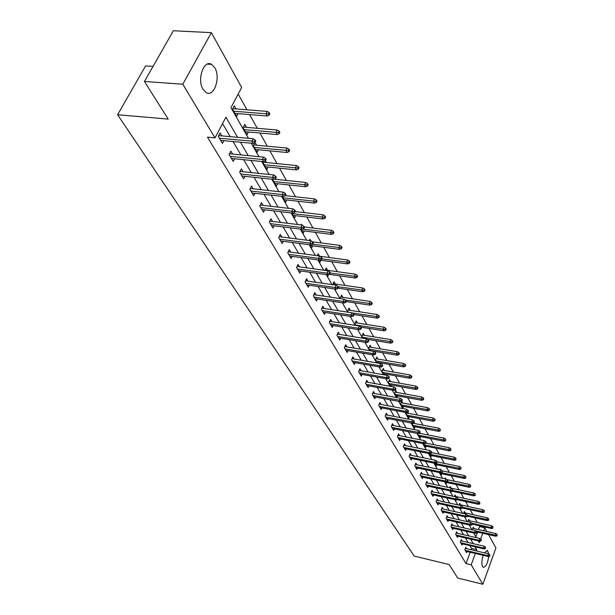 <?xml version="1.0" encoding="UTF-8"?>
<svg xmlns="http://www.w3.org/2000/svg" width="615" height="615" viewBox="0 0 615 615"><rect width="100%" height="100%" fill="white"/><g stroke="black" fill="none" stroke-linecap="round" stroke-linejoin="round"><path stroke-width="0.92" d="M488.725 556.429C487.634 563.532 485.788 567.153 483.182 567.276L482.544 566.615C481.445 563.986 481.676 560.219 483.229 555.314M484.336 552.831L487.464 550.494L488.771 554.007M203.058 89.352C196.754 79.658 203.826 59.186 211.621 64.391L214.796 67.796C220.908 77.59 213.966 97.647 206.148 92.596L203.058 89.352M153.043 66.412L145.578 65.928L117.596 114.728L414.218 556.091L449.204 564.555L457.721 578.062L482.86 584.25L471.198 564.816L475.357 553.454M117.596 114.728L168.195 119.102L144.456 81.472L173.384 30.75L211.368 32.649L241.657 87.491L230.971 107.663L248.475 138.321M478.508 529.592L479.608 526.586L479.116 525.702M477.355 522.55L474.719 517.815M472.935 514.632L470.214 509.758M468.422 506.537L465.624 501.525M463.81 498.273L460.927 493.115M459.09 489.832L456.13 484.52M454.277 481.199L451.226 475.733M449.35 472.374L446.213 466.747M444.314 463.356L441.078 457.56M439.164 454.131L435.835 448.166M433.898 444.691L430.469 438.541M428.509 435.036L424.973 428.701M422.989 425.157L419.345 418.623M417.339 415.033L413.58 408.299M411.558 404.67L407.684 397.728M405.631 394.054L401.633 386.889M399.558 383.176L395.437 375.788M393.339 372.029L389.08 364.395M386.95 360.59L382.561 352.718M380.408 348.866L375.873 340.741M373.689 336.836L369.008 328.441M366.801 324.489L361.958 315.81M359.721 311.813L354.717 302.849M352.457 298.79L347.283 289.519M344.992 285.414L339.641 275.828M337.312 271.669L331.777 261.752M329.425 257.531L323.698 247.268M321.307 242.994L315.38 232.37M312.958 228.034L306.816 217.026M304.364 212.629L297.998 201.228M295.507 196.769L288.912 184.954M286.382 180.426L279.541 168.172M276.981 163.582L269.885 150.867M267.287 146.216L259.922 133.017M257.278 128.289L249.636 114.59M246.953 109.793L238.174 94.064M479.608 526.586L484.758 527.747L486.811 531.468M488.541 534.596L495.905 547.942L482.86 584.25M475.895 536.695L477.586 532.098M236.014 108.917L234.292 105.88L232.532 109.216L236.621 116.396L238.074 113.644M246.477 127.351L244.793 124.391L243.071 127.705L247.038 134.662L248.414 131.994M254.802 142.665L253.288 145.617L257.132 152.359L258.446 149.776M256.601 145.209L255.087 142.542L255.802 141.158L255.125 139.959L254.41 141.342L255.087 142.542L253.096 143.387L220.67 140.366M263.927 161.507L263.189 162.975L266.91 169.509L268.171 167.011M266.426 162.529L265.48 160.861L266.172 159.493L265.519 158.332L264.827 159.708L265.48 160.861L263.512 161.676L231.463 158.47M273.029 179.326L272.783 179.811L276.404 186.145L277.603 183.731M275.95 179.319L275.543 178.604M282.254 196.416L285.606 202.297L286.759 199.944M291.733 213.036L294.547 217.964L295.646 215.688M300.927 229.149L303.226 233.185L304.279 230.971M301.089 224.944L301.427 224.237L301.88 225.044M309.837 244.778L311.667 247.976L312.674 245.823M309.291 240.557L309.922 239.22L310.79 240.757M318.493 259.953L319.861 262.351L320.83 260.26M317.279 255.709L318.178 253.78L319.439 256.001M326.896 274.69L327.833 276.327L328.633 274.59M325.058 270.423L326.211 267.932L327.549 270.308M335.06 288.996L335.59 289.926L335.951 289.127M332.646 284.707L334.014 281.701L335.329 284.022M342.901 297.368L341.617 295.1L340.256 298.114L340.572 298.667M350.266 310.36L349.013 308.138L347.675 311.129L348.313 312.243M357.446 323.006L356.216 320.838L354.909 323.798L355.847 325.45M364.434 335.329L363.227 333.207L361.943 336.144L363.173 338.296M371.245 347.337L370.061 345.261L368.808 348.175L370.307 350.796M377.879 359.045L376.726 357.007L375.488 359.898L377.249 362.973M378.502 363.188L378.74 362.619M384.352 370.461L383.222 368.462L382.007 371.322L384.006 374.835M384.759 374.966L385.175 373.982M390.671 381.592L389.556 379.632L388.365 382.476L390.594 386.381M390.879 386.435L391.447 385.067M396.829 392.455L395.745 390.533L394.569 393.354L396.913 397.467L397.574 395.876M401.764 401.195L400.626 403.963L402.917 407.983L403.555 406.423M402.84 403.056L401.787 401.188L402.272 400.011L401.872 399.296L401.38 400.48L401.787 401.188L400.134 401.641L373.566 396.721M407.361 412.311L406.53 414.326L408.767 418.246L409.39 416.732M408.714 413.403L407.991 412.135M412.834 423.135L412.304 424.442L414.487 428.271L415.087 426.787M414.441 423.512L414.133 420.983L413.664 422.136L414.049 422.812L412.434 423.243L386.389 418.231M418.223 433.621L417.939 434.328L420.076 438.072L420.66 436.612M420.045 433.383L420.045 431.423L419.584 432.568L419.96 433.229L418.354 433.644L392.57 428.594M423.566 443.684L425.534 447.643L426.095 446.213M428.893 453.532L430.869 456.999L431.415 455.6M434.405 463.203L436.081 466.139L436.619 464.771M439.802 472.658L441.186 475.088L441.701 473.742M440.04 469.599L440.263 469.03L440.655 469.729M445.068 481.891L446.175 483.828L446.675 482.514M444.922 478.793L445.275 477.87L445.921 479M450.211 490.908L451.056 492.392L451.548 491.101M449.703 487.78L450.18 486.519L451.056 488.064M455.238 499.734L455.83 500.764L456.153 499.903M454.385 496.559L454.985 494.99L455.876 496.559M460.158 508.359L460.504 508.966L460.689 508.474M458.974 505.146L459.682 503.27L460.558 504.815M463.472 513.54L464.287 511.388L465.148 512.902M467.884 521.758L468.791 519.329L469.637 520.82M474.034 528.577L473.204 527.109L472.412 529.846M237.605 137.329L225.928 117.196L214.989 137.86L207.47 137.168L466.016 563.571L470.183 552.239M471.105 549.725L471.567 548.465L469.921 545.651M468.046 542.453L465.394 537.925M463.495 534.689L460.766 530.03M458.852 526.763L456.038 521.966M454.101 518.66L451.202 513.717M449.25 510.389L446.267 505.292M444.291 501.925L441.216 496.682M439.225 493.276L436.058 487.872M434.036 484.428L430.777 478.862M428.74 475.38L425.372 469.645M423.312 466.124L419.845 460.212M417.762 456.653L414.187 450.549M412.073 446.951L408.391 440.663M406.254 437.019L402.448 430.531M400.288 426.848L396.368 420.153M394.184 416.424L390.133 409.513M387.919 405.746L383.737 398.605M381.508 394.792L377.187 387.427M374.919 383.56L370.461 375.95M368.17 372.044L363.557 364.18M361.243 360.221L356.477 352.088M354.125 348.082L349.205 339.68M346.822 335.621L341.732 326.926M339.319 322.821L334.053 313.827M331.608 309.66L326.158 300.358M323.682 296.138L318.04 286.505M315.533 282.231L309.683 272.253M307.146 267.917L301.089 257.585M298.513 253.188L292.24 242.479M289.627 238.02L283.115 226.92M280.471 222.399L273.721 210.891M271.031 206.302L264.027 194.355M261.306 189.697L254.033 177.297M251.266 172.577L243.717 159.692M240.911 154.903L233.062 141.519M230.21 136.653L222.545 123.577M221.823 135.884L220.032 132.863L218.225 136.276L222.453 143.364L223.875 140.666M232.624 154.088L230.879 151.144L229.111 154.526L233.208 161.391L234.561 158.778M243.079 171.716L241.372 168.848L239.658 172.2L243.625 178.857L244.908 176.328M253.203 188.797L251.55 186.007L249.867 189.328L253.718 195.778L254.948 193.325M263.028 205.364L261.413 202.635L259.768 205.933L263.497 212.183L264.673 209.807M272.553 221.423L270.977 218.771L269.378 222.038L272.991 228.096L274.121 225.797M281.801 237.013L280.263 234.423L278.695 237.659L282.208 243.548L283.284 241.311M290.78 252.15L289.273 249.621L287.743 252.827L291.149 258.546L292.187 256.378M299.497 266.849L298.029 264.381L296.53 267.556L299.836 273.114L300.827 271M307.961 281.132L306.531 278.718L305.063 281.87L308.284 287.267L309.23 285.214M316.202 295.016L314.803 292.655L313.358 295.777L316.487 301.027L317.401 299.036M324.205 308.515L322.837 306.209L321.43 309.307L324.474 314.411L325.35 312.474M331.992 321.653L330.655 319.4L329.271 322.468L332.238 327.434L333.084 325.543M339.572 334.437L338.265 332.231L336.912 335.267L339.795 340.103L340.61 338.258M346.952 346.875L345.676 344.723L344.346 347.736L347.152 352.441L347.944 350.642M354.14 358.999L352.887 356.885L351.588 359.875L354.317 364.457L355.078 362.704M361.143 370.807L359.921 368.731L358.637 371.698L361.297 376.165L362.035 374.458M367.97 382.307L366.763 380.285L365.51 383.222L368.108 387.573L368.815 385.905M374.62 393.523L373.443 391.54L372.206 394.453L374.743 398.697L375.427 397.067M381.108 404.462L379.955 402.518L378.74 405.408L381.208 409.544L381.877 407.953M387.435 415.133L386.305 413.226L385.113 416.094L387.519 420.13L388.165 418.577M393.608 425.549L392.501 423.674L391.332 426.518L393.685 430.454L394.307 428.939M399.635 435.712L398.551 433.875L397.398 436.688L399.696 440.54L400.304 439.049M405.523 445.637L404.455 443.83L403.325 446.621L405.562 450.38L406.154 448.927M411.266 455.323L410.22 453.555L409.106 456.322L411.297 459.997L411.865 458.567M416.885 464.794L415.855 463.057L414.764 465.801L416.901 469.383L417.454 467.992M422.367 474.042L421.36 472.335L420.283 475.057L422.374 478.562L422.912 477.194M427.733 483.083L426.741 481.407L425.68 484.113L427.725 487.534L428.248 486.196M432.975 491.923L431.999 490.278L430.961 492.961L432.96 496.305L433.467 494.998M438.103 500.572L437.142 498.95L436.12 501.609L438.072 504.884L438.564 503.6M443.115 509.02L442.177 507.437L441.163 510.073L443.077 513.279L443.561 512.018M448.02 517.3L447.097 515.739L446.106 518.353L447.974 521.489L448.443 520.252M452.825 525.395L451.917 523.857L450.933 526.455L452.763 529.523L453.224 528.308M457.522 533.32L456.63 531.806L455.661 534.381L457.46 537.387L457.906 536.195M462.126 541.077L461.242 539.593L460.297 542.146L462.05 545.09L462.488 543.921M466.631 548.68L465.763 547.219L464.832 549.749L466.547 552.631L466.97 551.478M144.456 81.472L182.793 84.217L211.368 32.649M466.016 563.571L471.198 564.816M214.989 137.86L182.793 84.217M476.271 550.94L476.74 549.672L475.111 546.866M473.25 543.66L470.621 539.132M468.745 535.896L466.047 531.237M464.148 527.97L461.365 523.165M459.451 519.867L456.584 514.916M454.646 511.58L451.694 506.491M449.742 503.116L446.698 497.873M444.722 494.468L441.585 489.063M439.587 485.612L436.358 480.046M434.336 476.563L431.007 470.821M428.963 467.3L425.534 461.381M423.466 457.821L419.93 451.718M417.839 448.112L414.187 441.816M412.073 438.172L408.306 431.676M406.169 427.994L402.287 421.29M400.119 417.562L396.106 410.643M393.923 406.869L389.779 399.727M387.565 395.906L383.283 388.534M381.046 384.667L376.626 377.041M374.351 373.128L369.792 365.256M367.493 361.297L362.773 353.156M360.444 349.143L355.562 340.725M353.21 336.666L348.159 327.964M345.768 323.844L340.549 314.842M338.135 310.667L332.73 301.35M330.278 297.122L324.682 287.482M322.199 283.192L316.402 273.206M313.881 268.863L307.884 258.508M305.324 254.103L299.105 243.379M296.515 238.912L290.065 227.788M287.443 223.26L280.748 211.721M278.088 207.132L271.138 195.155M268.44 190.496L261.229 178.066M258.485 173.33L250.997 160.423M248.214 155.618L240.434 142.203M478.301 540.9L479.3 542.661L479.854 541.146M480.63 539.024L482.737 533.274M483.651 530.753L484.758 527.747M251.266 143.218L258.953 156.671M261.706 161.499L269.093 174.445M271.807 179.196L278.926 191.657M281.593 196.339L288.45 208.347M291.079 212.951L297.683 224.521M300.281 229.064L306.647 240.219M309.199 244.701L315.341 255.456M317.863 259.868L323.782 270.246M326.273 274.598L331.985 284.614M334.437 288.904L339.957 298.575M342.378 302.811L347.706 312.151M350.096 316.333L355.247 325.35M357.599 329.479L362.581 338.196M364.903 342.271L369.715 350.704M372.014 354.724L376.664 362.873M378.932 366.84L383.437 374.727M385.674 378.648L390.033 386.282M392.239 390.156L396.46 397.544M398.643 401.364L402.725 408.521M404.885 412.296L408.837 419.23M410.966 422.959L414.802 429.67M416.909 433.36L420.622 439.863M422.697 443.515L426.303 449.819M428.355 453.424L431.845 459.528M433.882 463.095L437.265 469.022M439.279 472.543L442.554 478.293M444.545 481.776L447.728 487.357M449.696 490.801L452.786 496.213M454.731 499.618L457.729 504.869M459.651 508.244L462.565 513.341M464.471 516.677L467.292 521.628M469.176 524.926L471.92 529.73M473.788 532.997L476.448 537.664M471.567 548.465L476.74 549.672M253.096 143.387L251.873 141.235L253.157 138.744L218.594 135.592M254.41 141.342L219.401 138.237M255.125 139.959L253.157 138.744M269.124 115.159L269.816 113.806L269.162 112.591L268.471 113.952L269.124 115.159L267.141 116.02L265.957 113.844L267.21 111.407L232.824 108.655M268.471 113.952L233.677 111.23M267.141 116.02L234.907 113.383M267.21 111.407L269.162 112.591M263.512 161.676L262.328 159.593L263.574 157.133L229.503 153.781M264.827 159.708L230.233 156.41M265.519 158.332L263.574 157.133M274.905 177.481L275.543 178.596L276.22 177.243L275.582 176.121L274.905 177.481L272.445 177.374L273.59 179.388L241.926 176.005M240.734 174.014L272.445 177.374L273.667 174.921L240.065 171.401M275.582 176.121L273.667 174.921M273.59 179.388L275.543 178.596M279.179 133.724L279.856 132.379L279.225 131.21L278.549 132.548L279.179 133.724L277.219 134.554L276.074 132.448L277.296 130.034L243.394 127.082M278.549 132.548L244.178 129.642M277.219 134.554L245.362 131.725M277.296 130.034L279.225 131.21M288.919 151.705L289.58 150.375L288.965 149.237L288.304 150.567L288.919 151.705L286.982 152.505L285.867 150.46L287.067 148.069L253.634 144.932M288.304 150.567L254.349 147.477M286.982 152.505L255.502 149.499M287.067 148.069L288.965 149.237M284.668 194.694L285.283 195.785L285.944 194.432L285.329 193.348L284.668 194.694L282.247 194.586L283.361 196.539L252.058 193.002M250.905 191.065L282.247 194.586L283.438 192.164L250.305 188.474M285.329 193.348L283.438 192.164M283.361 196.539L285.283 195.785M294.131 211.383L294.731 212.436L295.377 211.099L294.777 210.046L294.131 211.383L291.748 211.268L292.825 213.159L261.89 209.477M260.768 207.601L291.748 211.268L292.909 208.869L260.222 205.033M294.777 210.046L292.909 208.869M292.825 213.159L294.731 212.436M303.31 227.558L303.887 228.58L304.517 227.258L303.941 226.235L303.31 227.558L300.958 227.45L302.003 229.28L271.423 225.459M270.331 223.645L300.958 227.45L302.096 225.067L269.839 221.093M303.941 226.235L302.096 225.067M302.003 229.28L303.887 228.58M298.36 169.125L299.005 167.803L298.406 166.703L297.76 168.026L298.36 169.125L296.438 169.894L295.361 167.918L296.53 165.543L263.558 162.237M297.76 168.026L264.204 164.766M296.438 169.894L265.326 166.727M296.53 165.543L298.406 166.703M307.508 186.014L308.138 184.708L307.562 183.639L306.923 184.946L307.508 186.014L305.609 186.76L304.563 184.838L305.701 182.486L274.221 179.134M306.923 184.946L273.767 181.533M305.609 186.76L274.851 183.431M305.701 182.486L307.562 183.639M316.379 202.397L316.994 201.097L316.433 200.06L315.818 201.359L316.379 202.397L314.503 203.111L313.489 201.251L314.603 198.922L285.36 195.632M315.818 201.359L283.046 197.799M314.503 203.111L284.099 199.644M314.603 198.922L316.433 200.06M324.989 218.287L325.589 217.003L325.051 215.996L324.443 217.287L324.989 218.287L323.129 218.986L322.145 217.18L323.236 214.866L295.162 211.545M324.443 217.287L292.048 213.589M323.129 218.986L293.071 215.381M323.236 214.866L325.051 215.996M333.345 233.723L333.937 232.447L333.407 231.471L332.815 232.747L333.345 233.723L331.508 234.392L330.555 232.639L331.623 230.348L304.356 226.966M332.815 232.747L302.426 229.126M331.508 234.392L301.788 230.663M331.623 230.348L333.407 231.471M341.463 248.706L342.048 247.445L341.533 246.5L340.948 247.76L341.463 248.706L339.649 249.359L338.719 247.653L339.764 245.377L312.743 241.887M340.948 247.76L312.712 244.263M339.649 249.359L310.26 245.508M339.764 245.377L341.533 246.5M349.351 263.266L349.92 262.021L349.42 261.098L348.851 262.351L349.351 263.266L347.552 263.897L346.652 262.236L347.675 259.991L320.023 256.271M348.851 262.351L321.668 258.854M347.552 263.897L319.569 260.091M347.675 259.991L349.42 261.098M357.023 277.427L357.576 276.181L357.092 275.289L356.531 276.527L357.023 277.427L355.239 278.026L354.363 276.419L355.362 274.19L325.258 269.985M356.531 276.527L330.293 273.037M355.239 278.026L329.279 274.367M355.362 274.19L357.092 275.289M364.472 291.187L365.018 289.957L364.549 289.088L364.003 290.318L364.472 291.187L362.712 291.771L361.858 290.211L362.842 287.997L333.107 283.7M364.003 290.318L338.189 286.767M362.712 291.771L338.058 288.174M362.842 287.997L364.549 289.088M371.729 304.579L372.26 303.356L371.806 302.511L371.268 303.725L371.729 304.579L369.984 305.148L369.154 303.618L370.115 301.427L340.741 297.045M371.268 303.725L345.469 300.066M369.984 305.148L346.199 301.565M370.115 301.427L371.806 302.511M378.786 317.609L379.309 316.394L378.863 315.572L378.34 316.779L378.786 317.609L377.057 318.155L376.249 316.671L377.195 314.496L348.167 310.037M378.34 316.779L352.049 312.927M377.057 318.155L353.925 314.565M377.195 314.496L378.863 315.572M385.659 330.293L386.166 329.094L385.736 328.287L385.221 329.486L385.659 330.293L383.945 330.824L383.16 329.379L384.091 327.218L355.401 322.683M385.221 329.486L355.585 324.997M383.945 330.824L361.051 327.172M384.091 327.218L385.736 328.287M392.347 342.64L392.854 341.456L392.432 340.672L391.924 341.863L392.347 342.64L390.656 343.155L389.887 341.748L390.802 339.611L362.443 335.006M391.924 341.863L362.604 337.297M390.656 343.155L367.355 339.342M390.802 339.611L392.432 340.672M398.866 354.678L399.358 353.502L398.951 352.733L398.451 353.917L398.866 354.678L397.19 355.178L396.444 353.802L397.336 351.688L369.308 347.014M398.451 353.917L369.438 349.282M397.19 355.178L370.215 350.65M397.336 351.688L398.951 352.733M405.216 366.402L405.7 365.233L405.3 364.495L404.816 365.664L405.216 366.402L403.555 366.886L402.833 365.548L403.709 363.45L375.996 358.722M404.816 365.664L376.103 360.967M403.555 366.886L376.864 362.296M403.709 363.45L405.3 364.495M411.412 377.833L411.889 376.68L411.497 375.95L411.02 377.11L411.412 377.833L409.767 378.302L409.06 377.003L409.921 374.919L382.515 370.138M411.02 377.11L382.599 372.367M409.767 378.302L383.345 373.659M409.921 374.919L411.497 375.95M417.447 388.98L417.916 387.834L417.531 387.127L417.062 388.28L417.447 388.98L415.825 389.441L415.133 388.165L415.978 386.105L388.872 381.269M417.062 388.28L388.941 383.476M415.825 389.441L389.664 384.744M415.978 386.105L417.531 387.127M423.335 399.858L423.796 398.72L423.428 398.028L422.966 399.166L423.335 399.858L421.729 400.296L421.052 399.058L421.882 397.013L395.076 392.132M422.966 399.166L395.122 394.323M421.729 400.296L395.829 395.553M421.882 397.013L423.428 398.028M429.086 410.466L429.539 409.336L429.178 408.668L428.724 409.798L429.086 410.466L427.487 410.897L426.833 409.69L427.648 407.653L401.134 402.733M428.724 409.798L401.157 404.901M427.487 410.897L401.849 406.108M427.648 407.653L429.178 408.668M312.212 243.248L312.774 244.24L313.389 242.933L312.827 241.941L312.212 243.248L309.891 243.14L310.906 244.924L280.671 240.972M279.617 239.204L309.891 243.14L311.006 240.78L279.172 236.675M312.827 241.941L311.006 240.78M310.906 244.924L312.774 244.24M320.846 258.485L321.391 259.445L321.999 258.146L321.453 257.185L320.846 258.485L318.562 258.369L319.546 260.099L289.65 256.032M288.627 254.318L318.562 258.369L319.654 256.032L288.227 251.804M321.453 257.185L319.654 256.032M319.546 260.099L321.391 259.445M329.233 273.268L329.763 274.198L330.355 272.914L329.825 271.984L329.233 273.268L326.98 273.152L327.941 274.836L298.375 270.654M297.383 268.993L326.98 273.152L328.049 270.838L297.022 266.503M329.825 271.984L328.049 270.838M327.941 274.836L329.763 274.198M337.381 287.628L337.896 288.535L338.473 287.259L337.958 286.352L337.381 287.628L335.16 287.52L336.09 289.15L306.854 284.868M305.886 283.246L335.16 287.52L336.205 285.222L305.57 280.786M337.958 286.352L336.205 285.222M336.09 289.15L337.896 288.535M345.292 301.588L345.791 302.465L346.36 301.204L345.861 300.32L345.292 301.588L343.108 301.473L344.008 303.057L315.088 298.682M314.15 297.107L343.108 301.473L344.123 299.197L313.873 294.67M345.861 300.32L344.123 299.197M344.008 303.057L345.791 302.465M352.987 315.157L353.479 316.01L354.032 314.757L353.548 313.904L352.987 315.157L350.827 315.041L351.703 316.579L323.106 312.12M322.191 310.59L350.827 315.041L351.834 312.789L321.945 308.169M353.548 313.904L351.834 312.789M351.703 316.579L353.479 316.01M360.475 328.349L360.944 329.179L361.489 327.941L361.02 327.103L360.475 328.349L358.345 328.233L359.198 329.732L330.901 325.189M330.009 323.698L358.345 328.233L359.321 326.004L329.801 321.299M361.02 327.103L359.321 326.004M359.198 329.732L360.944 329.179M367.755 341.187L368.216 341.994L368.746 340.764L368.285 339.957L367.755 341.187L365.648 341.071L366.479 342.532L338.488 337.912M337.62 336.459L365.648 341.071L366.609 338.857L337.443 334.083M368.285 339.957L366.609 338.857M366.479 342.532L368.216 341.994M374.843 353.679L375.288 354.471L375.811 353.248L375.365 352.457L374.843 353.679L372.759 353.564L373.574 354.986L345.876 350.296M345.03 348.882L372.759 353.564L373.705 351.373L344.877 346.529M375.365 352.457L373.705 351.373M373.574 354.986L375.288 354.471M381.738 365.84L382.176 366.609L382.684 365.402L382.253 364.634L381.738 365.84L379.686 365.725L380.477 367.109L353.064 362.358M352.249 360.982L379.686 365.725L380.616 363.55L352.118 358.645M382.253 364.634L380.616 363.55M380.477 367.109L382.176 366.609M388.457 377.687L388.88 378.433L389.387 377.241L388.964 376.488L388.457 377.687L386.435 377.572L387.196 378.925L360.075 374.105M359.275 372.767L386.435 377.572L387.342 375.419L359.175 370.453M388.964 376.488L387.342 375.419M387.196 378.925L388.88 378.433M394.999 389.226L395.414 389.956L395.914 388.772L395.499 388.042L394.999 389.226L393 389.118L393.754 390.425L366.901 385.559M366.125 384.252L393 389.118L393.892 386.981L366.048 381.961M395.499 388.042L393.892 386.981M393.754 390.425L395.414 389.956M400.134 401.641L399.412 400.365L400.28 398.243L372.744 393.185M401.38 400.48L372.805 395.453M401.872 399.296L400.28 398.243M407.599 411.443L407.999 412.135L408.475 410.966L408.076 410.274L407.599 411.443L405.654 411.327L406.361 412.58L380.055 407.614M379.317 406.369L405.654 411.327L406.515 409.229L379.278 404.124M408.076 410.274L406.515 409.229M406.361 412.58L407.999 412.135M412.434 423.243L411.743 422.028L412.588 419.945L385.651 414.794M413.664 422.136L385.667 417.016M414.133 420.983L412.588 419.945M418.354 433.644L417.677 432.46L418.507 430.392L391.87 425.211M419.584 432.568L391.863 427.41M420.045 431.423L418.507 430.392M425.357 442.754L425.726 443.4L426.18 442.262L425.811 441.616L425.357 442.754L423.481 442.639L424.135 443.799L398.605 438.71M397.92 437.557L423.481 442.639L424.296 440.594L397.936 435.374M425.811 441.616L424.296 440.594M424.135 443.799L425.726 443.4M430.992 452.686L431.353 453.316L431.799 452.194L431.438 451.564L430.992 452.686L429.139 452.579L429.777 453.709L404.493 448.589M403.824 447.459L429.139 452.579L429.939 450.549L403.863 445.298M431.438 451.564L429.939 450.549M429.777 453.709L431.353 453.316M436.496 462.395L436.85 463.003L436.934 461.273L436.496 462.395L434.659 462.28L435.289 463.387L410.251 458.237M409.59 457.137L434.659 462.28L435.451 460.266L409.644 454.992M436.934 461.273L435.451 460.266M435.289 463.387L436.85 463.003M441.87 471.866L442.216 472.466L442.3 470.759L441.87 471.866L440.056 471.759L440.671 472.835L415.871 467.661M415.225 466.585L440.056 471.759L440.832 469.76L415.294 464.463M442.3 470.759L440.832 469.76M440.671 472.835L442.216 472.466M447.128 481.13L447.459 481.714L447.881 480.615L447.551 480.031L447.128 481.13L445.329 481.015L445.929 482.075L421.36 476.871M420.737 475.818L445.329 481.015L446.09 479.039L420.814 473.711M447.551 480.031L446.09 479.039M445.929 482.075L447.459 481.714M452.256 490.178L452.579 490.747L452.671 489.086L452.256 490.178L450.48 490.063L451.064 491.093L426.733 485.873M426.118 484.843L450.48 490.063L451.226 488.102L426.21 482.76M452.671 489.086L451.226 488.102M451.064 491.093L452.579 490.747M457.268 499.019L457.591 499.58L457.683 497.935L457.268 499.019L455.515 498.911L456.084 499.918L431.984 494.675M431.384 493.668L455.515 498.911L456.253 496.958L431.484 491.6M457.683 497.935L456.253 496.958M456.084 499.918L457.591 499.58M462.173 507.667L462.488 508.213L462.58 506.591L462.173 507.667L460.435 507.552L460.996 508.543L437.111 503.278M436.527 502.294L460.435 507.552L461.165 505.622L436.642 500.249M462.58 506.591L461.165 505.622M460.996 508.543L462.488 508.213M466.97 516.123L467.277 516.654L467.369 515.055L466.97 516.123L465.248 516.008L465.801 516.977L442.131 511.695M441.562 510.734L465.248 516.008L465.97 514.094L441.685 508.705M467.369 515.055L465.97 514.094M465.801 516.977L467.277 516.654M434.697 420.821L435.143 419.707L434.782 419.046L434.697 420.821L433.114 421.244L432.476 420.06L433.275 418.046L407.038 413.088M434.344 420.168L407.053 415.233M433.114 421.244L407.722 416.409M433.275 418.046L434.782 419.046M440.171 430.938L440.263 429.185L440.171 430.938L438.61 431.338L437.98 430.185L438.772 428.186L412.811 423.197M439.825 430.292L412.803 425.326M438.61 431.338L413.457 426.472M438.772 428.186L440.263 429.185M445.521 440.809L445.614 439.079L445.521 440.809L443.969 441.201L443.361 440.079L444.13 438.095L419.661 433.306M445.183 440.186L418.423 435.182M443.969 441.201L419.069 436.304M444.13 438.095L445.614 439.079M450.749 450.457L450.841 448.75L450.749 450.457L449.211 450.841L448.612 449.734L449.373 447.774L425.841 443.092M450.418 449.842L423.92 444.806M449.211 450.841L424.542 445.906M449.373 447.774L450.841 448.75M455.853 459.882L455.946 458.198L455.853 459.882L454.331 460.251L453.747 459.174L454.493 457.229L431.63 452.609M455.53 459.282L429.285 454.216M454.331 460.251L429.893 455.292M454.493 457.229L455.946 458.198M460.843 469.091L460.935 467.438L460.843 469.091L459.336 469.453L458.759 468.399L459.497 466.47L437.273 461.911M460.527 468.507L434.528 463.418M459.336 469.453L435.128 464.463M459.497 466.47L460.935 467.438M465.724 478.101L465.816 476.464L465.724 478.101L464.225 478.455L463.664 477.425L464.394 475.503L442.4 470.929M465.409 477.532L441.147 472.727M464.225 478.455L440.248 473.435M464.394 475.503L465.816 476.464M470.49 486.911L470.59 485.289L470.49 486.911L469.007 487.249L468.461 486.242L469.176 484.343L447.02 479.669M470.191 486.35L447.266 481.76M469.007 487.249L445.252 482.214M469.176 484.343L470.59 485.289M475.157 495.521L475.257 493.93L475.157 495.521L473.688 495.851L473.158 494.867L473.858 492.984L451.333 488.172M474.865 494.975L452.678 490.486M473.688 495.851L451.287 491.047M473.858 492.984L475.257 493.93M471.659 524.395L471.959 524.918L472.351 523.857L472.051 523.334L471.659 524.395L469.96 524.28L470.498 525.225L447.043 519.936M446.482 518.991L469.96 524.28L470.667 522.381L446.621 516.984M492.846 528.177L492.946 526.663L492.846 528.177L491.431 528.477L490.939 527.57L472.036 523.319L470.667 522.381M470.498 525.225L471.959 524.918M479.723 503.954L479.823 502.378L479.723 503.954L478.27 504.277L477.747 503.308L478.439 501.44L454.5 496.259M479.431 503.416L457.814 498.988M478.27 504.277L457.137 499.68M478.439 501.44L479.823 502.378M476.256 532.482L476.54 532.997L476.64 531.437L476.256 532.482L474.572 532.375L475.095 533.297L451.856 527.993M451.302 527.07L474.572 532.375L475.264 530.491L451.448 525.079M476.64 531.437L475.264 530.491M475.095 533.297L476.54 532.997M484.19 512.203L484.289 510.642L484.19 512.203L482.752 512.51L482.237 511.572L482.921 509.712L459.213 504.523M483.905 511.68L462.826 507.306M482.752 512.51L462.541 508.067M482.921 509.712L484.289 510.642M480.746 540.408L481.03 540.908L481.407 539.87L481.122 539.363L480.746 540.408L479.077 540.301L479.592 541.2L456.561 535.888M456.023 534.981L479.077 540.301L479.762 538.425L456.176 533.013M481.122 539.363L479.762 538.425M479.592 541.2L481.03 540.908M488.564 520.275L488.664 518.737L488.564 520.275L487.134 520.582L486.634 519.66L487.311 517.815L463.825 512.61M488.287 519.76L467.577 515.416M487.134 520.582L467.446 516.193M487.311 517.815L488.664 518.737M485.143 548.157L485.42 548.649L485.519 547.127L485.143 548.157L483.49 548.05L483.997 548.934L461.165 543.614M460.643 542.73L483.49 548.05L484.166 546.197L460.804 540.77M485.519 547.127L484.166 546.197M483.997 548.934L485.42 548.649M492.577 527.678L490.939 527.57L491.6 525.74L468.338 520.528M491.431 528.477L472.243 524.157M491.6 525.74L492.946 526.663M489.448 555.752L489.717 556.229L489.817 554.73L489.448 555.752L487.818 555.645L488.31 556.506L465.678 551.178M465.163 550.31L487.818 555.645L488.479 553.8L465.34 548.372M489.817 554.73L488.479 553.8M488.31 556.506L489.717 556.229M497.043 535.919L497.135 534.42L497.043 535.919L495.636 536.211L495.152 535.327L495.805 533.513L472.766 528.285M496.774 535.427L475.941 530.953M495.636 536.211L476.925 531.952M495.805 533.513L497.135 534.42M487.464 550.494L486.934 550.371M211.621 64.391L207.324 64.114"/></g></svg>
